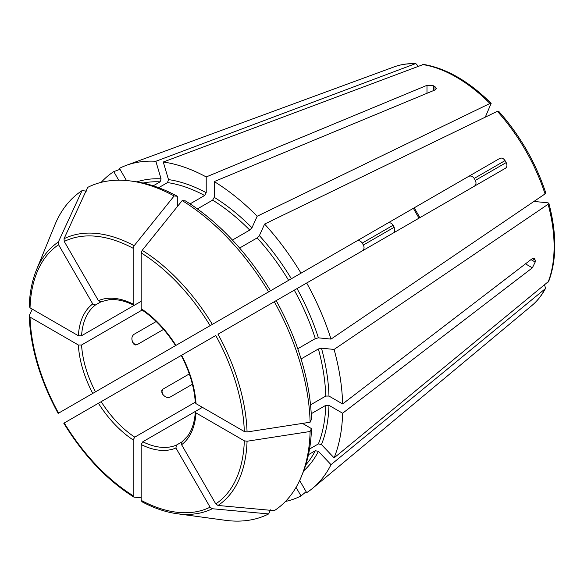 <?xml version="1.0" encoding="UTF-8"?>
<svg xmlns="http://www.w3.org/2000/svg" width="584" height="584" viewBox="0 0 584 584"><rect width="100%" height="100%" fill="white"/><g stroke="black" fill="none" stroke-linecap="round" stroke-linejoin="round"><path stroke-width="0.88" d="M158.658 187.698L167.506 182.588A165.761 95.703 60 0 1 204.612 195.494L206.218 192.705L206.218 176.945L426.984 85.33L433.408 85.76L433.408 90.63M485.289 117.15L491.166 103.339C468.828 81.249 446.286 68.277 423.517 64.422L163.272 162.009L168.491 179.595L167.506 182.588M362.168 250.981C364.161 249.529 364.562 247.55 363.372 245.039L394.229 227.227L394.492 231.848M58.349 413.282L356.495 241.148C358.751 240.148 360.664 240.791 362.241 243.075A142.817 82.454 -120 0 0 363.372 245.039M113.77 381.286A187.333 108.157 60 0 1 113.77 381.279L122.954 375.979M308.462 454.673L315.309 450.717A165.761 95.703 60 0 1 305.768 464.886M309.535 449.03L318.382 443.92L321.47 444.563L334.092 457.878A187.333 108.157 60 0 0 342.633 413.224L532.36 267.837L525.461 263.851M311.228 413.727L325.762 405.34L328.974 405.34L342.633 413.224M133.911 344.268L137.233 344.596L135.532 344.969L132.67 342.297A81.11 46.83 60 0 1 132.05 340.231C131.553 337.618 132.254 335.625 134.159 334.252L156.183 321.536M137.233 344.596L163.578 329.383M192.392 384.25L170.367 396.967C168.228 397.938 166.155 397.551 164.141 395.806A81.11 46.83 60 0 1 162.651 394.236L161.775 390.419L162.951 389.141L189.296 373.928M175.93 345.392A83.381 48.136 -120 0 0 141.189 308.717L141.189 252.923L142.189 250.339L182.164 200.597L185.34 200.881A184.128 106.31 60 0 1 270.509 290.788L468.616 176.412C470.726 175.507 472.587 176.178 474.193 178.434A81.11 46.83 -120 0 1 475.332 180.398C476.478 182.923 476.135 184.873 474.296 186.245M247.061 431.97A154.088 88.965 60 0 0 218.007 334.209L276.188 300.621A184.128 106.31 60 0 1 311.462 419.327L310.119 422.225L247.061 431.97L244.316 431.547A151.628 87.542 60 0 0 215.773 335.501L182.069 354.955M302.468 423.407L311.462 428.598L310.119 431.496L247.061 441.241L244.316 440.818L195.998 412.917L195.326 411.939L195.99 411.063L202.414 407.355M270.509 509.854L268.633 513.935L212.328 508.737L210.094 507.182L175.93 448.001L176.397 445.103L181.989 441.876M142.189 501.787L141.189 500.357L141.189 444.563L142.795 441.774L195.947 411.092M141.189 497.78L134.159 497.152L133.159 495.721L133.159 439.927L134.765 437.139L195.297 402.194M64.028 423.108L181.244 355.437C189.647 371.643 194.341 387.418 195.326 402.763L195.998 403.646A83.381 48.136 -120 0 0 181.602 355.225M387.71 223.124C389.769 222.248 391.565 222.957 393.098 225.256A81.11 46.83 -120 0 0 394.229 227.227M32.259 309.118L29.295 315.521L30.032 317.097L78.351 344.998L81.57 344.998L142.095 310.053M29.295 306.25L30.032 307.834L78.351 335.727L81.57 335.727L141.189 301.308L134.765 305.016L133.67 305.147L133.159 304.082A83.381 48.136 -120 0 0 98.419 300.643L100.995 301.767L109.033 299.723C116.472 298.942 124.684 300.753 133.67 305.147M86.469 191.085L81.994 190.676L58.349 242.031L58.575 244.74L92.739 303.921L95.484 304.965L101.083 301.731M310.119 431.496A186.719 107.806 60 0 1 301.49 476.281A186.719 107.806 60 0 1 274.305 510.657L218.007 505.459L215.773 503.904L181.602 444.723L181.923 441.927L187.705 435.993C192.099 429.941 194.64 421.925 195.326 411.939M296.051 487.355L301.016 495.94L306.125 491.691M190.077 203.882L204.612 195.494M98.419 300.643L64.255 241.462L64.028 238.754L87.666 187.398A186.719 107.806 60 0 1 131.035 181.04L134.875 181.566A184.128 106.31 60 0 1 177.317 196.246L177.317 206.626M177.317 196.246L174.134 195.961L134.159 245.703L133.159 248.288L133.159 304.082M118.727 180.215L113.77 171.623L120.012 169.323M544.58 285.029L545.566 288.277L545.047 288.905L331.018 464.667L318.404 451.352L315.309 450.717M232.432 240.061L249.74 230.074L251.967 227.782L257.186 216.233L489.947 103.47L491.166 103.339M532.36 258.566L534.338 258.179L535.192 260.201L532.36 258.566L342.633 403.953L328.974 396.069L325.762 396.069L310.527 404.865M244.316 431.547L195.998 403.646M262.457 295.438L499.831 158.388C501.722 157.592 503.466 158.337 505.05 160.622L474.193 178.434M418.21 66.145L415.888 63.671L415.085 63.802L155.855 161.279L161.075 178.857L160.089 181.858L153.234 185.814M331.018 464.667A187.333 108.157 60 0 1 312.739 488.202A187.333 108.157 60 0 1 306.688 492.662L299.65 480.479M301.016 495.94A187.333 108.157 60 0 1 285.423 501.481M533.951 201.436L547.989 202.823L548.851 203.254L548.12 204.239L334.092 349.429A187.333 108.157 60 0 1 342.633 403.953M532.36 267.837L535.192 262.055A142.817 82.454 -120 0 0 535.192 260.201M548.851 203.254C556.815 233.637 556.771 259.654 548.726 281.291L334.092 457.878M497.364 111.303A138.437 79.928 60 0 1 545.047 193.903L545.77 192.903C535.623 162.44 519.891 135.196 498.59 111.179L497.364 111.303L264.603 224.066A187.333 108.157 60 0 1 301.016 273.173M310.119 422.225A186.719 107.806 60 0 0 274.305 301.702L505.51 168.221C507.138 166.973 507.365 165.097 506.182 162.586A142.817 82.454 -120 0 0 505.05 160.622M306.688 283.006A187.333 108.157 60 0 1 331.018 339.092L318.404 337.844L315.309 338.625L297.752 348.757M545.047 193.903L331.018 339.092M163.272 162.009A187.333 108.157 60 0 1 206.218 176.945M435.014 86.688L435.014 89.965L436.343 88.439L435.014 86.688A142.817 82.454 -120 0 0 433.408 85.76M435.014 89.965L214.24 181.58A187.333 108.157 60 0 1 257.186 216.233M301.074 358.956L318.382 348.962A165.761 95.703 60 0 1 325.762 396.069M334.092 349.429L321.47 348.181L318.382 348.962M141.189 308.717L141.62 309.739C154.41 318.265 165.725 330.223 175.565 345.604M499.831 158.388L468.616 176.412L499.831 158.388M134.159 497.152L133.721 497.006M239.601 248.039L257.157 237.9A165.761 95.703 60 0 1 288.613 280.335M264.603 224.066L259.384 235.615L257.157 237.9M29.295 315.521L29.2 315.973C30.492 347.699 40.135 380.169 58.123 413.399M126.48 180.536L119.443 168.345A187.333 108.157 60 0 1 126.334 165.338A187.333 108.157 60 0 1 155.855 161.279M197.399 208.919L212.634 200.129L214.24 197.341L214.24 181.58M311.462 428.598A184.128 106.31 60 0 1 302.957 472.697L301.49 476.281M182.164 200.597A186.719 107.806 60 0 1 268.633 291.869M131.035 181.04A186.719 107.806 60 0 1 174.134 195.961M58.349 242.031A154.088 88.965 60 0 0 36.398 270.085L54.808 225.052A186.719 107.806 60 0 1 81.994 190.676M101.178 182.354A187.333 108.157 60 0 1 113.77 171.623M268.633 513.935A186.719 107.806 60 0 1 225.263 520.293L177.054 513.716C165.637 512.139 153.884 508.124 141.81 501.678M325.762 405.34A165.761 95.703 60 0 1 318.382 443.92M413.399 208.291A81.11 46.83 -120 0 0 419.071 218.124M142.795 441.774A81.11 46.83 -120 0 0 176.397 445.103M101.163 401.668A81.11 46.83 -120 0 0 134.765 437.139M81.57 344.998A81.11 46.83 -120 0 0 95.484 391.835M95.484 304.965A81.11 46.83 -120 0 0 81.57 335.727M247.061 441.241A154.088 88.965 60 0 1 218.007 505.459M426.984 85.33L426.984 93.294M181.602 444.723A83.381 48.136 -120 0 0 195.998 412.917M161.578 392.178L162.951 389.141M362.241 243.075L393.098 225.256M244.316 440.818A151.628 87.542 60 0 1 215.773 503.904M545.047 288.905A138.437 79.928 60 0 1 531.98 305.447L312.739 488.202M318.404 451.352A168.031 97.01 60 0 1 303.709 470.806M548.12 204.239A138.437 79.928 60 0 1 548.12 282.116M328.974 405.34A168.031 97.01 60 0 1 321.47 444.563M78.351 344.998A83.381 48.136 -120 0 0 92.739 393.419M422.502 64.539A138.437 79.928 60 0 1 489.947 103.47M98.419 403.252A83.381 48.136 -120 0 0 133.159 439.927M142.189 250.339A154.088 88.965 60 0 1 212.328 324.375M141.189 252.923A151.628 87.542 60 0 1 210.094 325.668M64.028 238.754A154.088 88.965 60 0 1 134.159 245.703M64.255 241.462A151.628 87.542 60 0 1 133.159 248.288M92.739 303.921A83.381 48.136 -120 0 0 78.351 335.727M30.032 307.834A151.628 87.542 60 0 1 58.575 244.74M506.182 162.586L475.332 180.398M535.192 262.055L530.98 259.624M321.47 348.181A168.031 97.01 60 0 1 328.974 396.069M294.292 290.168A165.761 95.703 60 0 1 315.309 338.625M259.384 235.615A168.031 97.01 60 0 1 291.358 278.75M212.634 200.129A165.761 95.703 60 0 1 249.74 230.074M168.491 179.595A168.031 97.01 60 0 1 206.218 192.705M143.043 183.033A165.761 95.703 60 0 1 160.089 181.858M297.037 288.584A168.031 97.01 60 0 1 318.404 337.844M58.575 413.151A151.628 87.542 60 0 1 30.032 317.097M214.24 197.341A168.031 97.01 60 0 1 251.967 227.782M133.159 495.721A151.628 87.542 60 0 1 64.255 422.984M136.89 181.865A168.031 97.01 60 0 1 161.075 178.857M415.888 63.671C408.143 63.342 400.923 64.401 394.229 66.853A138.437 79.928 60 0 1 415.085 63.802M141.189 444.563A83.381 48.136 -120 0 0 175.93 448.001M212.328 508.737A154.088 88.965 60 0 1 177.054 513.716M210.094 507.182A151.628 87.542 60 0 1 141.189 500.357M36.398 270.085C32.054 280.765 29.653 292.949 29.2 306.637M419.903 217.642L414.224 207.809M545.566 288.277C541.974 295.154 537.448 300.877 531.98 305.447M133.714 497.006C106.894 480.026 83.592 455.44 63.802 423.247M394.229 66.853L126.334 165.338"/></g></svg>
